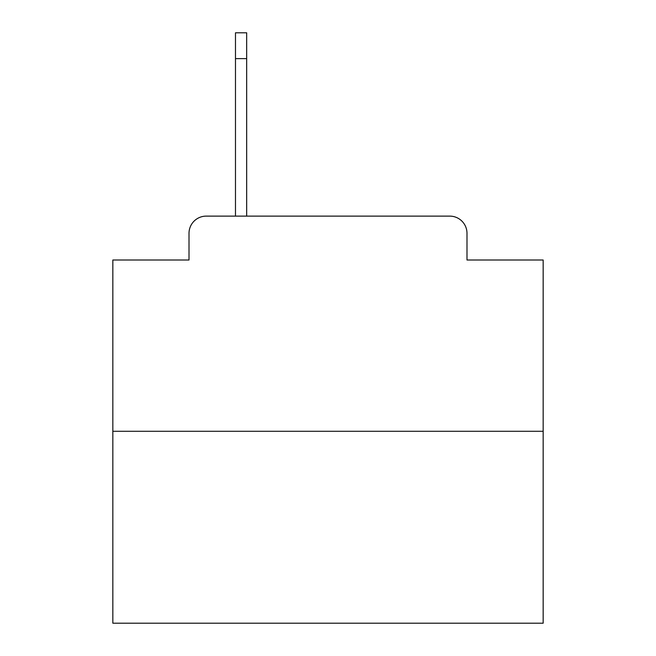 <?xml version="1.0" encoding="UTF-8"?>
<svg xmlns="http://www.w3.org/2000/svg" width="656" height="656" viewBox="0 0 656 656"><rect width="100%" height="100%" fill="white"/><g stroke="black" fill="none" stroke-linecap="round" stroke-linejoin="round"><path stroke-width="0.98" d="M189.01 233.331L189.01 260.006L189.01 233.331A17.212 17.212 0 0 1 206.222 216.119L235.479 216.119L235.479 32.8L246.672 32.8L246.672 216.119L260.867 216.119M543.16 431.279L112.84 431.279L112.84 623.2L543.16 623.2L543.16 260.006L466.99 260.006L466.99 233.331A17.212 17.212 0 0 0 449.778 216.119L206.222 216.119M112.84 431.279L112.84 260.006L189.01 260.006M395.133 216.119L449.778 216.119M466.99 260.006L466.99 233.331M246.672 58.622L235.479 58.622"/></g></svg>

